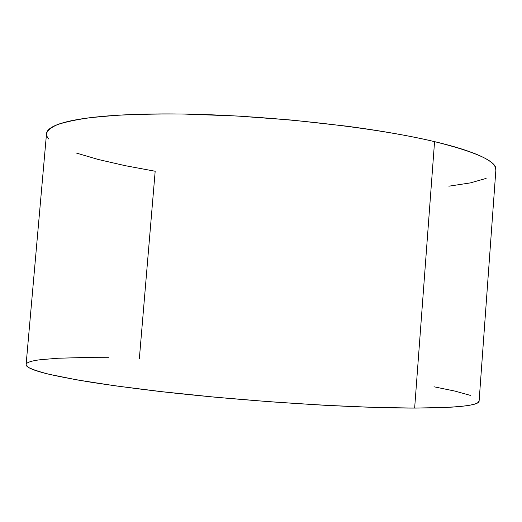 <?xml version="1.0" encoding="UTF-8"?>
<svg xmlns="http://www.w3.org/2000/svg" width="522" height="522" viewBox="0 0 522 522"><rect width="100%" height="100%" fill="white"/><g stroke="black" fill="none" stroke-linecap="round" stroke-linejoin="round"><path stroke-width="0.78" d="M139.361 358.516L155.178 171.249L125.104 165.65L98.332 159.504L75.892 152.913M108.68 357.714L81.197 357.603L57.968 358.249L40.181 359.723C35.268 360.356 31.588 361.139 29.147 362.066C26.713 363.005 25.741 364.088 26.23 365.322C26.733 366.555 28.886 367.932 32.697 369.452C36.527 370.972 42.132 372.617 49.518 374.372L77.08 379.912L114.938 385.791L161.552 391.657L214.307 397.111L269.73 401.744L323.934 405.235L373.23 407.369L414.644 408.08C457.892 407.819 479.379 405.47 479.111 401.033L495.887 169.78C497.061 161.487 476.619 152.111 434.565 141.638L414.644 408.08L434.565 141.638C373.85 127.048 265.039 114.925 179.685 114.005C156.045 113.887 134.663 114.344 115.532 115.382L90.684 117.626C76.734 119.571 65.713 121.874 57.622 124.549C51.189 127.375 47.489 130.402 46.517 133.625L26.1 364.584L28.384 367.384C32.39 369.472 39.307 371.775 49.14 374.287C60.689 376.897 75.161 379.624 92.557 382.476C111.532 385.366 132.836 388.231 156.47 391.076C241.901 401.085 352.259 408.191 414.644 408.08L446.251 407.441C455.021 407.01 462.009 406.403 467.21 405.614C472.384 404.831 475.855 403.897 477.617 402.834L479.118 400.948M48.84 139.061C46.712 136.744 46.04 134.48 46.83 132.275C47.626 130.069 50.073 127.981 54.157 126.011C58.262 124.04 64.115 122.252 71.729 120.654C79.364 119.055 88.747 117.711 99.872 116.628C111.029 115.545 123.766 114.781 138.076 114.331C152.411 113.887 167.973 113.803 184.755 114.077L237.288 116.021L292.209 120.106L345.688 126.056C362.934 128.321 379.076 130.781 394.103 133.423C409.104 136.066 422.592 138.806 434.565 141.638C446.512 144.47 456.724 147.308 465.206 150.14C473.663 152.972 480.338 155.726 485.238 158.407C490.119 161.089 493.31 163.634 494.804 166.048L495.874 169.944M486.126 178.407L470.4 182.889L448.855 186.197M470.315 395.376L455.112 391.128L433.984 386.782"/></g></svg>

